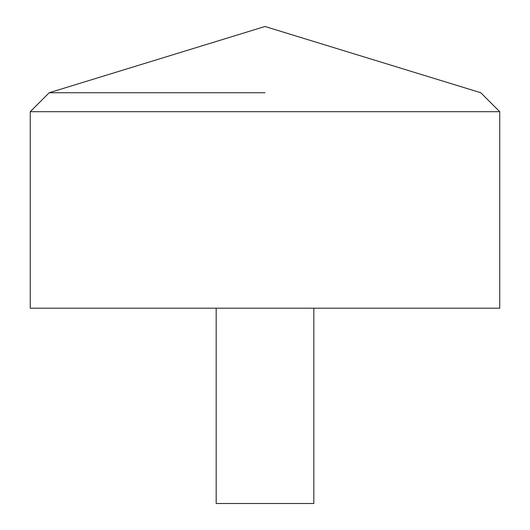 <?xml version="1.0" encoding="UTF-8"?>
<svg xmlns="http://www.w3.org/2000/svg" width="530" height="530" viewBox="0 0 530 530"><rect width="100%" height="100%" fill="white"/><g stroke="black" fill="none" stroke-linecap="round" stroke-linejoin="round"><path stroke-width="0.79" d="M499.744 308.195L30.256 308.195L30.256 111.697L499.744 111.697L499.744 308.195M265 92.743L49.21 92.743L265 92.743M313.826 308.195L313.826 503.5L216.174 503.5L216.174 308.195M499.744 111.697L480.789 92.743L265 26.5L49.21 92.743L30.256 111.697"/></g></svg>
